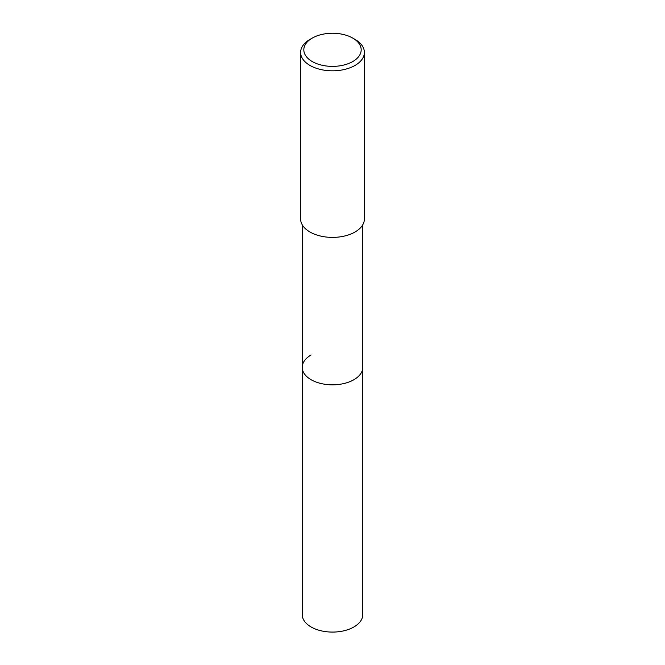 <?xml version="1.0" encoding="UTF-8"?>
<svg xmlns="http://www.w3.org/2000/svg" width="665" height="665" viewBox="0 0 665 665"><rect width="100%" height="100%" fill="white"/><g stroke="black" fill="none" stroke-linecap="round" stroke-linejoin="round"><path stroke-width="1" d="M302.218 224.737L302.218 614.601A30.282 17.481 0 0 0 320.912 630.752A30.282 17.481 0 0 0 353.913 626.962A30.282 17.481 0 0 0 362.782 614.601L362.782 367.346A30.282 17.481 180 0 1 353.913 379.707A30.282 17.481 180 0 1 320.912 383.497A30.282 17.481 180 0 1 302.218 367.346A30.282 17.481 180 0 1 311.087 354.985M302.218 367.346A30.282 17.481 0 0 0 320.912 383.497A30.282 17.481 0 0 0 353.913 379.707A30.282 17.481 0 0 0 362.782 367.346L362.782 224.737M300.622 52.419L300.622 218.993A31.878 18.404 0 0 0 320.306 235.992A31.878 18.404 0 0 0 355.043 232.002A31.878 18.404 0 0 0 364.378 218.993L364.378 52.419A31.878 18.404 180 0 1 355.043 65.428A31.878 18.404 180 0 1 320.306 69.418A31.878 18.404 180 0 1 300.622 52.419A31.878 18.404 180 0 1 309.957 39.401L312.218 38.105A28.686 16.567 180 0 1 352.783 38.105A28.686 16.567 180 0 1 352.783 61.529A28.686 16.567 180 0 1 312.218 61.529A28.686 16.567 180 0 1 312.218 38.105L309.957 39.401M352.783 38.105L355.043 39.401A31.878 18.404 180 0 1 364.378 52.419"/></g></svg>
